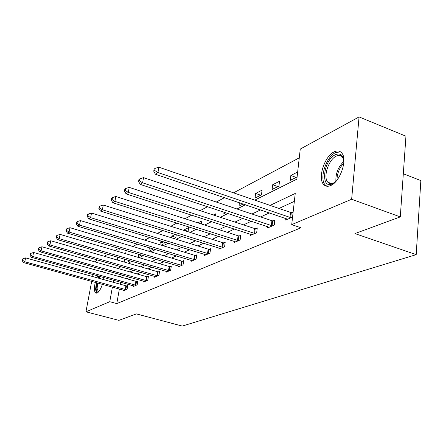 <?xml version="1.0" encoding="UTF-8"?>
<svg xmlns="http://www.w3.org/2000/svg" width="443" height="443" viewBox="0 0 443 443"><rect width="100%" height="100%" fill="white"/><g stroke="black" fill="none" stroke-linecap="round" stroke-linejoin="round"><path stroke-width="0.66" d="M330.727 185.512C327.809 186.785 325.439 186.437 323.628 184.46C317.443 178.33 324.514 156.246 334.061 151.905C337.311 150.315 339.914 150.725 341.869 153.134C347.727 159.701 340.069 181.901 330.727 185.512M102.399 284.328C100.788 289.069 99.022 291.981 97.111 293.067L95.887 293.139C94.187 291.859 93.982 288.271 95.273 282.368M96.773 277.689L97.615 275.79M100.827 271.432L102.527 271.127L103.402 272.157M403.318 173.778L420.85 180.594L416.198 254.647L182.25 326.076L136.422 313.904L118.874 320.355L85.942 311.8L91.679 281.371M95.323 262.023L95.505 261.054L97.504 259.958M104.271 256.259L107.848 254.304M114.803 250.5L118.768 248.335M299.269 157.83L233.55 192.843M224.496 197.667L216.278 202.041M207.534 206.698L200.125 210.646M191.675 215.154L184.986 218.715M176.801 223.073L170.765 226.29M162.836 230.515L157.381 233.422M149.695 237.52L144.761 240.145M137.302 244.121L132.85 246.491M254.769 200.131L296.854 179.16L300.254 149.086L359.068 116.924L351.642 199.25L291.71 224.64L295.237 193.453L270.097 205.391M351.642 199.25L400.289 216.898L405.949 136.2L359.068 116.924M103.845 277.534L103.573 279.577M126.189 250.528L125.629 253.689M124.649 259.199L124.151 262.023M128.691 260.379L128.481 261.558L130.048 260.772M138.792 254.26L138.393 256.58L141.455 255.046M148.926 251.297L152.935 249.287L153.012 248.844M148.815 251.264L149.402 247.759M161.197 245.14L164.076 243.694L164.353 242.005M159.912 244.752L160.36 242.011L161.867 241.241M174.188 238.622L175.805 237.808L176.292 234.712M171.591 237.819L171.856 236.152L175.29 234.397M187.954 231.711L188.79 227.514L183.961 229.978L183.889 230.426M201.36 223.981L201.825 220.869L197.905 222.868M215.342 215.641L215.603 213.847L213.36 214.988M224.069 212.18L223.859 213.692L225.758 212.74M230.144 206.693L230.183 206.41L229.834 206.588M239.436 202.733L238.982 206.106L243.174 204.001M255.03 198.049L261.47 194.82L262.057 190.163L255.622 193.441L255.03 198.049M272.096 189.488L278.952 186.043L279.527 181.253L272.678 184.748L272.096 189.488M297.663 172.006L290.846 175.483L290.281 180.362L297.109 176.934M119.372 289.008L116.786 303.588L301.03 227.78L291.71 224.64M294.34 201.371L279.007 208.454M269.388 212.895L260.656 216.932M251.353 221.229L243.467 224.872M234.458 229.031L227.331 232.326M218.598 236.357L212.153 239.336M203.68 243.246L197.849 245.943M189.626 249.741L184.349 252.178M176.358 255.871L171.585 258.075M163.816 261.663L159.502 263.657M151.938 267.151L148.045 268.951M140.675 272.351L137.164 273.979M129.982 277.296L126.814 278.758M120.579 282.202L120.219 284.212M123.464 290.137L123.337 290.874L127.091 289.24L127.739 285.508L126.72 285.962M133.376 285.779L133.243 286.555L137.18 284.838L137.834 281.023L136.76 281.499M143.781 281.2L143.643 282.025L147.779 280.22L148.433 276.31L147.309 276.809M154.718 276.382L154.574 277.257L158.926 275.358L159.58 271.354L158.395 271.88M166.225 271.315L166.081 272.24L170.666 270.236L171.314 266.138L170.068 266.692M178.357 265.966L178.208 266.952L183.048 264.836L183.69 260.639L182.378 261.22M191.16 260.323L191.005 261.37L196.122 259.138L196.764 254.83L195.374 255.445M204.699 254.354L204.533 255.467L209.949 253.108L210.586 248.684L209.113 249.337M219.025 248.03L218.859 249.221L224.595 246.718L225.227 242.177L223.665 242.869M234.22 241.324L234.048 242.598L240.139 239.94L240.759 235.272L239.104 236.008M250.367 234.192L250.19 235.56L256.669 232.736L257.272 227.929L255.511 228.715M267.544 226.594L267.367 228.067L274.272 225.055L274.865 220.11L272.988 220.946M285.868 218.488L285.685 220.077L292.568 217.076M293.139 211.987L291.632 212.662M92.593 276.526L92.975 274.494M93.916 269.482L94.348 267.207M400.289 216.898L354.932 233.577L416.198 254.647M116.786 303.588L109.77 301.705L85.942 311.8M113.629 280.264L113.27 282.274M112.4 287.086L109.77 301.705M260.584 209.91L251.951 214.008M242.753 218.377L234.962 222.081M226.057 226.307L219.014 229.651M210.386 233.749L204.018 236.772M195.651 240.743L189.892 243.484M181.774 247.338L176.563 249.813M168.672 253.557L163.965 255.794M156.29 259.437L152.038 261.459M144.573 265.003L140.73 266.83M133.459 270.28L129.993 271.93M122.91 275.291L119.787 276.775M117.705 268.419L121.089 266.73M128.188 263.192L131.942 261.326M139.229 257.693L143.388 255.622M150.886 251.884L155.487 249.592M163.201 245.749L168.296 243.213M176.236 239.253L181.868 236.446M190.053 232.37L196.288 229.264M204.727 225.061L211.627 221.622M220.343 217.28L227.979 213.476M236.988 208.991L245.444 204.771M119.344 248.501L118.774 251.674M117.783 257.2L117.273 260.03M116.315 265.357L115.856 267.888M164.165 243.168L160.36 242.011M175.871 237.393L171.856 236.152M188.203 231.318L183.961 229.978M260.7 195.202L255.622 193.441M277.866 186.592L272.678 184.748M296.151 177.416L290.846 175.483M125.253 289.517L125.906 285.79L25.628 257.892L24.786 261.763L126.072 289.683M22.643 260.29L22.981 258.745L22.488 259.077L22.15 260.628L22.643 260.29L24.786 261.763L23.551 262.594L124.345 290.436M125.906 285.79L127.634 286.112M25.628 257.892L22.981 258.745M22.15 260.628L23.551 262.594M98.662 291.776C97.167 292.502 96.325 291.461 96.137 288.648L96.818 282.789M97.715 283.038L97.106 288.371L98.274 291.416L98.905 291.477M102.887 271.387L101.962 271.747M98.706 276.094L97.864 277.988M96.364 282.667L95.538 289.567L96.718 293.205M98.34 278.121L99.243 276.244M100.19 276.51L99.254 278.376M336.276 181.004L332.499 183.79C320.117 190.008 323.229 160.2 335.362 154.723C340.412 152.669 343.247 155.067 343.857 161.911M343.652 159.729L342.428 157.132C340.866 155.238 338.79 154.912 336.209 156.152C328.551 159.558 322.847 177.239 327.803 182.184C329.271 183.806 331.198 184.094 333.568 183.053L334.626 182.477M340.551 151.849L335.572 152.597C326.07 156.894 319.049 178.822 325.212 184.914L326.94 186.237M135.276 285.137L135.929 281.322L33.585 252.477L32.738 256.436L136.112 285.309M30.528 254.93L30.872 253.346L30.351 253.701L30.013 255.284L30.528 254.93L32.738 256.436L31.436 257.311L134.295 286.095M135.929 281.322L137.723 281.659M33.585 252.477L30.872 253.346M30.013 255.284L31.436 257.311M145.802 280.53L146.456 276.631L41.963 246.773L41.105 250.832L146.655 280.707M38.834 249.287L39.178 247.665L38.63 248.041L38.286 249.658L38.834 249.287L41.105 250.832L39.737 251.746L144.75 281.538M146.456 276.631L148.322 276.98M41.963 246.773L39.178 247.665M38.286 249.658L39.737 251.746M156.872 275.69L157.52 271.697L50.795 240.759L49.932 244.918L157.747 275.873M47.589 243.34L47.938 241.673L47.362 242.066L47.013 243.728L47.589 243.34L49.932 244.918L48.486 245.887L155.737 276.748M157.52 271.697L159.463 272.063M50.795 240.759L47.938 241.673M47.013 243.728L48.486 245.887M168.523 270.59L169.176 266.503L60.121 234.408L59.246 238.672L169.42 270.778M56.837 237.055L57.186 235.349L56.577 235.765L56.228 237.47L56.837 237.055L59.246 238.672L57.723 239.696L167.304 271.703M169.176 266.503L171.197 266.885M60.121 234.408L57.186 235.349M56.228 237.47L57.723 239.696M180.81 265.219L181.464 261.027L69.983 227.696L69.102 232.071L181.73 265.412M66.611 230.41L66.965 228.66L66.323 229.103L65.968 230.847L66.611 230.41L69.102 232.071L67.486 233.156L179.504 266.381M181.464 261.027L183.574 261.425M69.983 227.696L66.965 228.66M65.968 230.847L67.486 233.156M193.79 259.543L194.433 255.246L80.427 220.586L79.541 225.077L194.726 259.742M76.966 223.372L77.326 221.578L76.645 222.043L76.285 223.837L76.966 223.372L79.541 225.077L77.824 226.223L192.373 260.772M194.433 255.246L196.637 255.661M80.427 220.586L77.326 221.578M76.285 223.837L77.824 226.223M207.512 253.54L208.149 249.132L91.507 213.044L90.616 217.657L208.476 253.75M87.958 215.907L88.312 214.063L87.592 214.556L87.232 216.4L87.958 215.907L90.616 217.657L88.794 218.875L205.984 254.836M208.149 249.132L210.458 249.57M91.507 213.044L88.312 214.063M87.232 216.4L88.794 218.875M222.043 247.183L222.674 242.653L103.285 205.026L102.388 209.772L223.034 247.399M99.631 207.972L99.996 206.073L99.226 206.604L98.861 208.498L99.631 207.972L102.388 209.772L100.45 211.067L220.392 248.551M222.674 242.653L225.094 243.113M103.285 205.026L99.996 206.073M98.861 208.498L100.45 211.067M237.465 240.438L238.09 235.781L115.828 196.487L114.925 201.366L238.484 240.665M112.068 199.522L112.433 197.567L111.614 198.132L111.248 200.081L112.068 199.522L114.925 201.366L112.86 202.75L235.676 241.884M238.09 235.781L240.627 236.269M115.828 196.487L112.433 197.567M111.248 200.081L112.86 202.75M253.856 233.273L254.47 228.483L129.212 187.378L128.304 192.406L254.902 233.5M125.341 190.501L125.707 188.491L124.832 189.089L124.466 191.099L125.341 190.501L128.304 192.406L126.1 193.879L251.923 234.801M254.47 228.483L257.139 228.992M129.212 187.378L125.707 188.491M124.466 191.099L126.1 193.879M271.315 225.637L271.913 220.708L143.521 177.632L142.613 182.815L272.39 225.875M139.534 180.855L139.899 178.784L138.964 179.426L138.593 181.497L139.534 180.855L142.613 182.815L140.254 184.399L269.211 227.265M271.913 220.708L274.726 221.251M143.521 177.632L139.899 178.784M138.593 181.497L140.254 184.399M289.943 217.485L290.525 212.407L158.86 167.188L157.957 172.537L291.051 217.74M154.751 170.516L155.116 168.379L154.109 169.071L153.743 171.203L154.751 170.516L157.957 172.537L155.421 174.232L287.657 219.219M290.525 212.407L293.039 212.906M158.86 167.188L155.116 168.379M153.743 171.203L155.421 174.232M125.829 289.644L126.477 285.918M335.905 181.375C335.539 173.606 338.186 166.945 343.834 161.39M343.774 163.057C339.349 167.941 337.09 173.623 337.007 180.107M135.863 285.264L136.51 281.455M146.4 280.663L147.054 276.764M157.481 275.828L158.134 271.836M169.148 270.734L169.802 266.647M181.453 265.363L182.101 261.176M194.444 259.698L195.086 255.395M208.182 253.701L208.819 249.287M222.735 247.349L223.366 242.819M238.173 240.61L238.794 235.953M254.587 233.444L255.196 228.66M272.063 225.819L272.655 220.891M290.713 217.679L291.289 212.601M95.887 293.139L96.236 293.233M98.562 291.494L98.274 291.416M331.713 183.624L327.803 182.184M342.982 157.348L342.428 157.132"/></g></svg>

